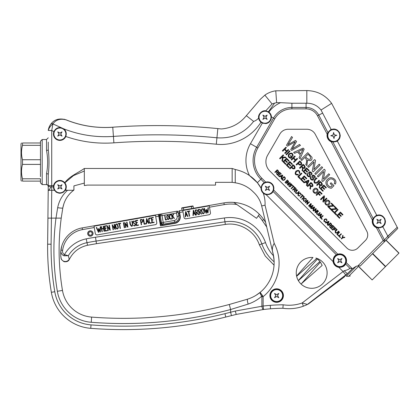 <?xml version="1.0" encoding="UTF-8"?>
<svg xmlns="http://www.w3.org/2000/svg" width="420" height="420" viewBox="0 0 420 420"><rect width="100%" height="100%" fill="white"/><g stroke="black" fill="none" stroke-linecap="round" stroke-linejoin="round"><path stroke-width="0.63" d="M67.599 137.093L69.584 137.728M50.804 186.811L49.308 189.95L48.61 189.95M21.499 181.13L21 180.264L21 143.861L21.499 142.994M168.908 218.531C168.893 217.445 168.247 214.221 167.118 216.263C167.113 217.345 167.806 220.547 168.908 218.531M276.654 294.661L274.512 293.423L275.751 295.57L274.512 293.423L276.654 294.661L278.801 293.423L277.562 295.57L278.801 297.717L277.562 295.57M276.654 296.478L278.801 297.717L276.654 296.478L274.512 297.717L275.751 295.57M40.462 142.994L40.462 141.262L42.194 139.529L42.194 184.595L40.462 182.863L40.462 181.13L22.502 181.13C21.179 181.13 21.179 181.13 22.502 181.13L22.502 178.794C21.179 174.027 21.179 169.228 22.502 164.399L22.502 159.731C21.179 154.959 21.179 150.16 22.502 145.331L22.502 142.994C21.179 142.994 21.179 142.994 22.502 142.994L40.462 142.994L40.462 145.331L22.502 145.331M40.462 176.631L40.462 164.399L22.502 164.399M40.462 181.997L40.462 178.794L22.502 178.794M40.462 164.399L40.462 159.731L22.502 159.731M59.876 133.082L57.734 131.843L58.968 133.99L57.734 131.843L59.876 133.082L62.024 131.843L60.785 133.99L62.024 136.133L60.785 133.99M59.876 134.894L62.024 136.133L59.876 134.894L57.734 136.133L58.968 133.99M265.015 116.324L262.868 115.085L264.107 117.233L262.868 115.085L265.015 116.324L267.157 115.085L265.918 117.233L267.157 119.374L265.918 117.233M265.015 118.136L267.157 119.374L265.015 118.136L262.868 119.374L264.107 117.233M59.876 185.95L57.734 184.711L58.968 186.858L57.734 184.711L59.876 185.95L62.024 184.711L60.785 186.858L62.024 189.005L60.785 186.858M59.876 187.766L62.024 189.005L59.876 187.766L57.734 189.005L58.968 186.858M169.218 218.547C168.105 221.172 166.561 217.807 166.808 216.258C167.874 213.617 169.486 216.983 169.218 218.547M171.617 218.621L171.67 218.92C169.271 220.385 168.189 214.2 170.929 214.715L170.982 215.024C168.688 214.541 169.612 219.886 171.617 218.621M173.255 214.3L173.654 214.232L172.736 215.896L174.389 218.431L174.043 218.489L172.557 216.232L172.205 216.883L172.536 218.757L172.226 218.809L171.486 214.615L171.796 214.562L172.116 216.379L173.255 214.3M166.877 219.455L166.929 219.755L165.448 220.017L164.703 215.812L165.008 215.759L165.695 219.665L166.877 219.455M177.083 211.166A0.866 0.866 0 0 1 178.085 211.864L176.531 213.019L177.083 211.166L161.721 213.875A1.732 1.732 0 0 0 160.314 215.88L162.02 215.581L161.721 213.875C160.188 214.247 159.432 214.966 159.458 216.032L159.117 216.09L158.876 214.725A0.347 0.347 0 0 0 158.477 214.441L81.49 228.029M161.516 222.71A1.732 1.732 0 0 0 163.527 224.112A1.732 1.732 0 0 1 161.516 222.71L160.314 215.88L159.458 216.032L160.666 222.857L163.222 222.406L162.02 215.581L176.531 213.019L177.135 216.436L178.841 216.132A5.203 5.203 0 0 1 174.62 222.159L163.527 224.112L160.96 223.687A2.599 2.599 0 0 1 160.666 222.857M339.78 259.733L337.633 258.494L338.872 260.636L337.633 258.494L339.78 259.733L341.927 258.494L340.688 260.636L341.927 262.784L340.688 260.636M339.78 261.545L341.927 262.784L339.78 261.545L337.633 262.784L338.872 260.636M40.462 159.731L40.462 145.331M161.091 214.116L158.477 214.441A0.347 0.347 0 0 1 158.876 214.725M161.721 213.875L158.477 214.441L158.776 216.153L159.117 216.09L160.472 223.771L162.482 225.178L174.941 222.983L162.482 225.178L160.493 225.881L158.776 216.153L155.704 216.694L156.76 222.668A1.732 1.732 0 0 1 155.353 224.674L97.314 234.911A1.732 1.732 0 0 1 95.303 233.504L94.248 227.53L82.472 229.603A24.265 24.265 0 0 0 62.622 250.352L60.905 250.126C60.569 252.803 61.614 254.698 64.034 255.817L68.329 255.707L69.206 259.166L68.329 255.707A28.654 28.654 0 0 1 87.003 242.671A175.991 175.991 0 0 1 96.08 241.07L95.503 237.221L224.38 217.959A37.742 37.742 0 0 1 265.508 242.603A38.524 38.524 0 0 0 273.551 255.859M160.855 224.584L160.96 223.687L160.472 223.771L160.493 225.881L175.004 223.325L174.941 222.983A6.069 6.069 0 0 0 179.865 215.953L179.776 215.439L178.752 215.623M161.112 224.542L163.527 224.112L163.222 222.406L174.321 220.453L174.62 222.159M333.102 134.925L330.766 135.739L333.197 136.206L330.766 135.739L333.102 134.925L333.564 132.494L334.383 134.831L336.814 135.292L334.383 134.831M334.478 136.112L336.814 135.292L334.478 136.112L334.01 138.542L333.197 136.206M379.003 220.511L376.856 219.272L378.094 221.414L376.856 219.272L379.003 220.511L381.145 219.272L379.911 221.414L381.145 223.561L379.911 221.414M379.003 222.322L381.145 223.561L379.003 222.322L376.856 223.561L378.094 221.414M48.263 174.562C49.245 166.236 49.245 157.899 48.263 149.562A1.732 0.892 -0 0 1 46.531 150.454C47.99 158.188 47.99 165.926 46.531 173.67A1.732 0.892 -0 0 1 48.263 174.562L48.263 185.609L51.728 185.609L51.728 186.858A3.465 1.25 -0 0 1 48.263 185.609L47.633 244.183L47.948 218.117L61.231 218.117A243.012 243.012 0 0 0 62.475 290.43A32.088 32.088 0 0 0 91.628 317.1A410.723 410.723 0 0 0 229.283 304.49L230.622 309.514L248.157 304.096C253.255 302.353 257.791 299.728 261.765 296.216C260.311 294.163 259.77 292.877 260.153 292.346C256.484 295.381 252.315 297.644 247.643 299.14L229.283 304.49L247.643 299.14A5.203 1.003 72.4 0 0 248.157 304.096M66.16 119.9C81.06 125.906 96.595 128.347 112.76 127.239L114.697 127.061L112.76 127.197C96.747 128.331 81.218 125.885 66.166 119.858C59.593 117.936 54.526 119.301 50.967 123.947A1.732 1.281 38.2 0 1 52.925 123.874C55.949 119.669 60.365 118.346 66.16 119.9L66.166 119.858C59.593 117.936 54.526 119.301 50.967 123.947L50.941 123.979C49.55 125.78 48.662 127.848 48.284 130.19A1.732 1.732 0 0 0 48.263 130.436L48.983 128.573M280.885 291.344A5.98 5.98 0 0 0 270.879 294.021A5.98 5.98 0 0 0 278.203 301.345A5.98 5.98 0 0 0 280.885 291.344M64.108 129.759A5.98 5.98 0 0 0 54.101 132.442A5.98 5.98 0 0 0 61.425 139.766A5.98 5.98 0 0 0 64.108 129.759M48.263 130.436A1.732 1.732 0 0 1 48.284 130.19C48.662 127.848 49.55 125.78 50.941 123.979A1.732 1.276 38 0 1 52.878 123.9L52.92 123.911A3.465 2.436 -0 0 0 52.878 123.9C50.458 125.906 48.92 128.089 48.263 130.436L51.728 130.547L52.92 123.911L63.641 128.798A6.416 6.416 0 0 1 66.024 132.153M269.241 113.001A5.98 5.98 0 0 0 259.234 115.684A5.98 5.98 0 0 0 266.558 123.008A5.98 5.98 0 0 0 269.241 113.001M64.108 182.632A5.98 5.98 0 0 0 54.101 185.309A5.98 5.98 0 0 0 61.425 192.633A5.98 5.98 0 0 0 64.108 182.632M146.816 219.539L146.696 221.849L147.719 221.671L146.816 219.539M140.763 220.012L141.131 222.112C142.118 222.138 142.601 221.686 142.585 220.763C142.28 219.907 141.671 219.66 140.763 220.012M117.91 227.834C117.883 226.527 117.122 222.647 115.757 225.099C115.747 226.401 116.587 230.249 117.91 227.834M198.691 209.743L199.059 211.843C200.035 211.874 200.513 211.417 200.498 210.483C200.193 209.633 199.595 209.381 198.691 209.743M193.599 211.234L193.484 213.544L194.502 213.36L193.599 211.234M185.861 212.599L185.745 214.909L186.769 214.725L185.861 212.599M195.641 210.278L196.014 212.378C196.991 212.41 197.468 211.958 197.447 211.019C197.148 210.168 196.544 209.921 195.641 210.278M203.994 212.599C203.978 211.291 203.196 207.412 201.847 209.864C201.847 211.166 202.666 215.014 203.994 212.599M277.258 170.405L276.47 171.192C277.546 173.087 279.174 171.476 277.258 170.405M282.371 175.481L280.828 176.248L281.631 177.051L282.371 175.481M284.051 177.23L282.235 179.046C283.358 181.377 286.414 178.332 284.051 177.23M294.945 188.087L294.157 188.874C295.276 190.796 296.84 189.152 294.945 188.087M304.017 199.085C303.377 200.844 303.923 201.374 305.666 200.671C306.353 198.854 305.807 198.324 304.017 199.085M314.233 207.349L312.695 208.11L313.498 208.918L314.233 207.349M321.237 214.352L319.699 215.119L320.502 215.922L321.237 214.352M328.608 221.723L327.07 222.49L327.873 223.293L328.608 221.723M330.32 223.466L329.532 224.249C330.608 226.149 332.236 224.537 330.32 223.466M299.764 161.868L298.483 163.149C299.208 164.246 300.011 164.619 300.899 164.262C301.245 163.359 300.867 162.561 299.764 161.868M303.125 165.175L301.943 166.357C302.663 167.47 303.492 167.9 304.437 167.648C304.663 166.698 304.222 165.874 303.125 165.175M320.271 182.322L319.09 183.503C319.804 184.611 320.633 185.041 321.578 184.79C321.804 183.839 321.368 183.02 320.271 182.322M293.192 165.706L291.916 166.987C292.604 168.084 293.407 168.452 294.331 168.1C294.661 167.165 294.284 166.367 293.192 165.706M308.364 180.779L306.054 181.928L307.262 183.131L308.364 180.779M310.921 183.383L309.74 184.564C310.459 185.672 311.288 186.102 312.228 185.85C312.459 184.905 312.023 184.081 310.921 183.383M314.307 189.661C313.325 192.286 314.149 193.074 316.78 192.034C317.804 189.268 316.979 188.475 314.307 189.661M326.183 201.537C325.148 204.167 325.973 204.96 328.655 203.91C329.647 201.122 328.823 200.335 326.183 201.537M302.93 149.305L298.463 151.52L300.794 153.851L302.93 149.305M307.886 154.35L305.608 156.634C306.989 158.776 308.59 159.611 310.417 159.122C310.858 157.29 310.012 155.699 307.886 154.35M344.006 256.41A5.98 5.98 0 0 0 334.005 259.088A5.98 5.98 0 0 0 341.329 266.416A5.98 5.98 0 0 0 344.006 256.41M192.707 205.942A0.347 0.347 0 0 1 193.111 206.225A0.347 0.347 0 0 0 192.707 205.942L191.341 206.183L192.707 205.942M61.231 218.117A243.012 243.012 0 0 0 62.475 290.43A243.012 243.012 0 0 1 61.231 218.117L62.801 207.947L63.866 203.789M51.413 218.117L51.755 190.297L54.463 190.297C58.07 194.197 61.677 194.197 65.289 190.297L65.798 189.326C66.665 187.005 66.355 184.842 64.88 182.842L73.495 175.591L84.326 171.045L84.326 183.094L73.92 185.882L73.92 190.071L73.605 190.297L67.546 190.297C62.37 194.938 59.078 200.734 57.671 207.674L55.986 218.117L51.413 218.117L51.098 244.225A266.973 266.973 0 0 0 54.779 291.721A39.895 39.895 0 0 0 91.019 324.886A418.53 418.53 0 0 0 224.941 313.672L235.232 311.057L263.13 306.038A214.725 214.725 0 0 1 270.26 305.345A175.702 175.702 0 0 1 283.154 304.789L282.907 308.254A172.237 172.237 0 0 0 270.538 308.8A172.237 172.237 0 0 1 282.907 308.254A42.21 42.21 0 0 0 303.371 306.206L306.752 304.82A3.465 3.428 -114.8 0 0 307.398 304.427C309.377 303.476 309.377 303.476 307.398 304.427C309.377 303.476 309.377 303.476 307.398 304.427L302.195 302.946A38.745 38.745 0 0 1 283.154 304.789M320.407 262.085L322.161 265.414L301.429 283.694L320.407 262.085M235.232 311.057L236.261 314.423L263.524 309.482L236.261 314.423L225.782 317.037A421.995 421.995 0 0 1 90.752 328.34A43.365 43.365 0 0 1 51.355 292.299A270.443 270.443 0 0 1 47.633 244.183A270.443 270.443 0 0 0 51.355 292.299A43.365 43.365 0 0 0 90.752 328.34A421.995 421.995 0 0 0 225.782 317.037L231.462 315.619L230.622 312.254L230.622 309.514A415.921 415.921 0 0 1 91.224 322.282L91.628 317.1A32.088 32.088 0 0 1 62.475 290.43L57.346 291.291A37.291 37.291 0 0 0 91.224 322.282M48.263 142.128L48.263 149.562M48.263 190.297L51.755 190.297M114.697 127.061C149.126 124.677 183.509 125.192 217.849 128.599L221.377 128.961C230.879 128.195 238.833 124.199 245.238 116.97L260.421 99.204L264.873 95.13L272.071 103.945L265.76 110.859L268.406 111.788L274.596 103.131L272.071 103.945M73.92 189.913L73.369 190.297M57.671 207.674A5.203 0.625 -170 0 0 62.801 207.947C64.218 200.618 67.82 194.738 73.605 190.297L65.289 190.297M178.841 216.132L178.085 211.864L178.39 213.575L179.413 213.392L178.39 213.575M236.801 204.498L256.531 218.311L259.35 214.284A39.868 39.868 0 0 0 233.814 202.409L236.801 204.498A38.136 38.136 0 0 0 224.233 204.608L223.928 202.902A39.868 39.868 0 0 1 233.814 202.409A39.868 39.868 0 0 0 223.928 202.902L193.473 208.273L193.111 206.225L191.405 206.525L191.341 206.183L181.954 207.842L183.32 207.601L183.74 209.99M90.074 231.788A1.732 1.732 0 0 0 89.045 234.607A1.732 1.732 0 0 0 92.001 234.087A1.732 1.732 0 0 0 90.074 231.788M287.459 146.171L286.514 145.226L291.58 136.531L292.514 137.466L287.931 144.716L295.475 140.427L296.567 141.519L292.178 148.969L299.497 144.448L300.437 145.388L291.711 150.423L290.776 149.489L295.166 141.776L287.459 146.171M275.147 172.515L274.832 172.2L277.205 169.832C278.628 170.394 279.484 173.36 277.142 172.347L276.922 174.29L276.528 173.896C276.99 172.924 276.88 172.111 276.197 171.465L275.147 172.515M278.995 176.363L277.231 174.599L279.605 172.226L281.311 173.938L281.032 174.216L279.636 172.814L278.906 173.544L280.219 174.857L279.935 175.135L278.628 173.828L277.82 174.631L279.274 176.085L278.995 176.363M279.505 176.873L279.174 176.542L282.45 175.077L282.796 175.423L281.389 178.757L281.032 178.4L281.479 177.408L280.476 176.41L279.505 176.873M284.014 176.642C287.395 178.253 283.258 182.416 281.642 179.009L284.014 176.642M285.322 182.69L285.007 182.38L287.38 180.007L287.695 180.316L285.322 182.69M286.172 183.54L285.873 183.241L288.246 180.868L288.566 181.188L287.957 184.312L289.821 182.448L290.12 182.747L287.747 185.12L287.427 184.795L288.036 181.676L286.172 183.54M291.359 185.367C291.601 184.485 291.26 184.081 290.336 184.149L290.96 186.317C289.338 187.278 288.661 186.764 288.929 184.774L289.254 185.041C288.593 187.273 291.779 186.569 289.832 184.721C289.506 182.474 293.081 184.364 291.685 185.64L291.359 185.367M291.401 188.769L291.086 188.454L293.181 186.359L292.399 185.582L292.677 185.304L294.551 187.178L294.273 187.457L293.496 186.674L291.401 188.769M292.829 190.197L292.519 189.887L294.893 187.514C296.315 188.081 297.166 191.047 294.824 190.034L294.604 191.977L294.215 191.583C294.677 190.607 294.567 189.798 293.885 189.147L292.829 190.197M297.602 190.223C296.383 190.969 295.874 191.877 296.069 192.948C297.092 193.253 298.011 192.759 298.835 191.462L299.15 191.772C298.211 193.331 297.098 193.825 295.811 193.258C295.265 191.929 295.754 190.811 297.286 189.913L297.602 190.223M300.61 194.68C300.809 190.717 295.869 196.308 299.822 195.531L300.058 195.925C297.948 196.156 297.402 195.31 298.415 193.373C300.211 192.423 301.067 192.938 300.988 194.911L300.61 194.68M300.61 197.978L300.295 197.668L302.389 195.573L301.613 194.791L301.891 194.513L303.765 196.387L303.487 196.665L302.705 195.883L300.61 197.978M302.08 199.447L301.77 199.138L304.143 196.765L304.453 197.075L302.08 199.447M303.697 198.755C306.049 197.867 306.81 198.613 305.986 200.991C303.644 201.779 302.883 201.033 303.697 198.755M305.513 202.881L305.214 202.582L307.587 200.209L307.907 200.529L307.298 203.653L309.162 201.784L309.461 202.088L307.088 204.461L306.768 204.136L307.377 201.017L305.513 202.881M308.826 206.199L308.527 205.895L310.9 203.522L311.367 203.994L310.012 206.703L312.743 205.37L313.163 205.784L310.79 208.157L310.49 207.858L312.475 205.868L309.792 207.16L309.514 206.882L310.847 204.172L308.826 206.199M311.367 208.74L311.042 208.409L314.318 206.939L314.664 207.286L313.252 210.625L312.895 210.263L313.341 209.276L312.344 208.273L311.367 208.74M313.803 211.171L313.504 210.872L315.877 208.499L316.197 208.824L315.588 211.942L317.452 210.073L317.756 210.378L315.383 212.751L315.058 212.425L315.667 209.307L313.803 211.171M318.602 211.223C317.373 211.984 316.864 212.893 317.069 213.948C318.087 214.247 319.011 213.754 319.835 212.462L320.15 212.772C319.211 214.326 318.098 214.825 316.811 214.258C316.265 212.929 316.754 211.816 318.286 210.914L318.602 211.223M318.37 215.744L318.045 215.413L321.321 213.943L321.668 214.289L320.255 217.628L319.898 217.271L320.344 216.279L319.347 215.276L318.37 215.744M321.983 219.35L320.502 217.87L322.875 215.497L323.185 215.812L321.09 217.901L322.261 219.072L321.983 219.35M326.587 220.658C326.786 216.699 321.851 222.296 325.799 221.508L326.036 221.897C323.909 222.101 323.363 221.256 324.392 219.35C326.188 218.416 327.044 218.93 326.965 220.889L326.587 220.658M325.747 223.115L325.416 222.784L328.692 221.314L329.038 221.666L327.626 224.999L327.269 224.642L327.716 223.65L326.718 222.647L325.747 223.115M328.209 225.577L327.894 225.267L330.267 222.894C331.69 223.456 332.54 226.422 330.204 225.409L329.978 227.351L329.59 226.958C330.052 225.986 329.942 225.172 329.259 224.522L328.209 225.577M332.057 229.425L330.293 227.661L332.666 225.288L334.373 227L334.1 227.278L332.698 225.876L331.968 226.606L333.275 227.918L332.997 228.197L331.69 226.884L330.881 227.692L332.336 229.147L332.057 229.425M332.819 230.186L332.504 229.871L334.877 227.498L336.473 229.1L336.194 229.378L334.908 228.091L334.173 228.827L335.286 229.94L335.008 230.218L333.895 229.105L332.819 230.186M337.207 229.834C335.984 230.591 335.475 231.499 335.68 232.559C336.693 232.859 337.617 232.365 338.447 231.068L338.762 231.383C337.822 232.942 336.709 233.436 335.423 232.869C334.877 231.541 335.365 230.422 336.898 229.525L337.207 229.834M338.383 235.751L336.898 234.266L339.271 231.898L339.586 232.208L337.491 234.302L338.662 235.473L338.383 235.751M340.226 237.594L338.746 236.114L341.119 233.741L341.429 234.05L339.334 236.145L340.505 237.316L340.226 237.594M341.581 238.948L341.266 238.639L342.274 237.631L342.725 235.347L343.098 235.725L342.694 237.552L344.531 237.158L344.899 237.521L342.584 237.941L341.581 238.948M282.823 151.216L282.356 150.743L285.915 147.184L286.382 147.656L284.923 149.116L286.776 150.974L288.241 149.51L288.708 149.977L285.149 153.536L284.681 153.069L286.361 151.389L284.503 149.536L282.823 151.216M286.477 154.865L286.01 154.397L289.569 150.838L290.036 151.305L286.477 154.865M291.417 157.012L290.372 155.967L290.787 155.552L292.304 157.064L290.987 158.382C288.236 157.631 287.558 156.114 288.96 153.82C291.8 152.397 293.144 153.211 292.997 156.261L292.451 155.946C292.525 153.689 291.532 153.132 289.469 154.282C288.351 155.935 288.781 157.07 290.75 157.678L291.417 157.012M291.669 160.057L291.202 159.59L294.761 156.03L295.223 156.497L293.764 157.957L295.617 159.815L297.082 158.351L297.549 158.823L293.99 162.377L293.522 161.91L295.202 160.23L293.349 158.377L291.669 160.057M296.625 165.013L296.153 164.546L299.712 160.986C301.392 162.01 301.954 163.259 301.403 164.734C300.163 165.443 299.056 165.055 298.069 163.569L296.625 165.013M299.959 168.347L299.492 167.879L303.051 164.32C305.183 165.165 306.464 169.617 302.951 168.095L302.62 171.008L302.032 170.42C302.726 168.961 302.558 167.743 301.534 166.766L299.959 168.347M305.734 174.122L303.082 171.476L306.642 167.916L309.209 170.478L308.794 170.898L306.695 168.798L305.597 169.895L307.561 171.859L307.141 172.279L305.177 170.31L303.97 171.523L306.149 173.707L305.734 174.122M311.015 174.358C311.393 173.014 310.879 172.405 309.477 172.536L310.411 175.781C309.508 178.469 305.435 175.219 307.372 173.471L307.855 173.875C307.351 175.124 307.786 175.907 309.162 176.227C309.844 175.487 309.703 174.536 308.721 173.392C308.18 170.126 313.551 172.683 311.498 174.778L311.015 174.358M314.333 177.676C314.695 176.358 314.181 175.749 312.795 175.854L313.73 179.099C312.827 181.792 308.752 178.537 310.69 176.788L311.173 177.193C310.674 178.447 311.11 179.23 312.48 179.545C313.178 178.826 313.036 177.881 312.039 176.71C311.556 173.339 316.906 176.169 314.816 178.091L314.333 177.676M317.063 178.337C315.231 179.471 314.465 180.836 314.769 182.422C316.292 182.879 317.678 182.133 318.922 180.191L319.389 180.658C317.977 182.994 316.312 183.734 314.386 182.889C313.556 180.894 314.296 179.219 316.596 177.87L317.063 178.337M317.1 185.488L316.633 185.021L320.192 181.461C322.361 182.369 323.6 186.769 320.093 185.241L319.762 188.15L319.174 187.561C319.867 186.102 319.704 184.884 318.68 183.913L317.1 185.488M322.875 191.263L320.224 188.617L323.783 185.057L326.351 187.625L325.936 188.039L323.836 185.939L322.739 187.036L324.702 189L324.287 189.42L322.319 187.451L321.111 188.664L323.29 190.848L322.875 191.263M280.082 158.881L279.61 158.408L283.169 154.849L283.642 155.321L281.888 157.075L285.406 157.085L286.046 157.726L283.112 157.673L282.555 161.353L281.93 160.729L282.455 157.663L281.316 157.642L280.082 158.881M285.616 164.409L282.965 161.763L286.524 158.203L289.091 160.771L288.671 161.185L286.571 159.085L285.479 160.183L287.443 162.146L287.023 162.566L285.059 160.603L283.846 161.81L286.031 163.994L285.616 164.409M288.929 167.727L286.282 165.081L289.842 161.522L292.404 164.084L291.989 164.504L289.894 162.403L288.797 163.501L290.761 165.464L290.341 165.884L288.377 163.921L287.17 165.128L289.349 167.312L288.929 167.727M290.052 168.851L289.585 168.383L293.144 164.824C294.819 165.847 295.381 167.097 294.83 168.567C293.596 169.281 292.483 168.893 291.496 167.402L290.052 168.851M299.234 173.087C299.334 170.924 298.399 170.431 296.431 171.612C295.181 173.707 295.727 174.62 298.058 174.363L298.41 174.951C295.244 175.303 294.425 174.027 295.943 171.129C298.636 169.701 299.922 170.473 299.806 173.439L299.234 173.087M300.08 178.878L297.859 176.657L301.418 173.098L301.885 173.565L298.746 176.704L300.5 178.458L300.08 178.878M303.308 182.102L300.657 179.456L304.217 175.896L306.784 178.463L306.364 178.878L304.269 176.778L303.172 177.875L305.135 179.839L304.715 180.259L302.752 178.295L301.544 179.503L303.723 181.687L303.308 182.102M304.07 182.863L303.571 182.369L308.49 180.169L309.01 180.689L306.894 185.692L306.358 185.157L307.025 183.666L305.529 182.17L304.07 182.863M307.755 186.553L307.288 186.081L310.842 182.522C313.016 183.43 314.255 187.834 310.742 186.302L310.417 189.21L309.824 188.622C310.517 187.162 310.354 185.95 309.33 184.973L307.755 186.553M313.829 189.163C315.945 186.391 319.909 190.386 317.263 192.518C315.152 195.158 311.267 191.173 313.829 189.163M316.596 195.395L316.129 194.922L319.688 191.368L322.088 193.767L321.668 194.182L319.736 192.25L318.633 193.358L320.303 195.027L319.888 195.442L318.218 193.772L316.596 195.395M320.969 199.763L320.518 199.311L324.072 195.752L324.555 196.234L323.642 200.917L326.44 198.119L326.891 198.571L323.332 202.13L322.849 201.647L323.768 196.964L320.969 199.763M325.71 201.043C327.784 198.298 331.795 202.178 329.144 204.393C327.012 207.039 323.18 203.107 325.71 201.043M330.508 209.307L327.705 206.498L328.135 206.068L333.039 205.553L331.055 203.569L331.469 203.149L334.01 205.695L333.596 206.11L328.661 206.624L330.929 208.892L330.508 209.307M333.554 212.352L330.745 209.543L331.181 209.108L336.084 208.598L334.094 206.609L334.514 206.194L337.055 208.735L336.641 209.15L331.7 209.664L333.968 211.932L333.554 212.352M336.273 215.066L334.047 212.846L337.606 209.286L338.074 209.753L334.934 212.893L336.688 214.652L336.273 215.066M339.497 218.29L336.845 215.644L340.405 212.084L342.972 214.652L342.552 215.066L340.457 212.972L339.365 214.064L341.329 216.027L340.909 216.447L338.945 214.484L337.733 215.696L339.911 217.875L339.497 218.29M294.619 153.332L293.664 152.376L303.172 148.124L304.175 149.126L300.08 158.791L299.045 157.757L300.342 154.886L297.444 151.988L294.619 153.332M301.765 160.477L300.856 159.569L307.734 152.686L311.997 157.316C312.265 160.367 310.779 161.259 307.55 159.994L306.905 165.617L305.765 164.477C307.109 161.658 306.794 159.306 304.815 157.427L301.765 160.477M308.632 167.344L307.76 166.472L314.638 159.59L315.567 160.519L313.803 169.57L319.211 164.162L320.082 165.034L313.199 171.911L312.265 170.977L314.039 161.931L308.632 167.344M315.772 174.484L314.869 173.581L321.746 166.698L322.649 167.601L315.772 174.484M318.244 176.957L317.373 176.085L324.256 169.208L325.185 170.137L323.416 179.188L328.823 173.775L329.695 174.647L322.817 181.529L321.883 180.595L323.652 171.544L318.244 176.957M332.267 185.588L330.251 183.566L331.055 182.758L333.979 185.682L331.433 188.228C326.97 188.129 323.899 182.343 327.521 179.413C330.582 175.234 338.021 179.655 335.323 184.128L334.268 183.524C336.163 180.359 330.918 176.93 328.503 180.301C325.458 182.527 327.962 186.69 330.981 186.874L332.267 185.588M333.349 129.554A5.98 5.98 0 0 0 328.844 138.878A5.98 5.98 0 0 0 339.171 138.117A5.98 5.98 0 0 0 333.349 129.554M383.229 217.187A5.98 5.98 0 0 0 373.228 219.865A5.98 5.98 0 0 0 380.552 227.194A5.98 5.98 0 0 0 383.229 217.187M73.92 189.756L73.138 190.297M267.461 187.415L265.319 186.175L266.558 188.323L265.319 186.175L267.461 187.415L269.608 186.175L268.37 188.323L269.608 190.465L268.37 188.323M267.461 189.226L269.608 190.465L267.461 189.226L265.319 190.465L266.558 188.323M273.11 253.638L273.089 253.643A38.556 38.556 0 0 1 274.087 260.453L273.11 253.638C271.829 250 272.192 246.582 274.197 243.38A42.824 42.824 0 0 1 263.13 296.625L263.13 306.038L263.524 309.482A3.465 1.244 -96.5 0 1 261.88 306.038L261.88 296.625L263.13 296.625L260.736 293.286M56.795 128.368A6.416 6.416 0 0 1 60.842 127.648C57.729 127.297 55.424 128.614 53.923 131.612A6.416 6.416 0 0 0 57.446 139.923A6.416 6.416 0 0 0 65.788 136.479C81.307 141.871 97.34 143.992 113.894 142.842L113.426 136.411C96.17 137.592 79.574 135.056 63.641 128.798C66.108 130.73 66.822 133.292 65.788 136.479M246.341 115.684L253.601 121.401C244.262 133.345 232.04 138.805 216.935 137.791C182.474 134.369 147.966 133.906 113.426 136.411L112.76 127.239M113.894 142.842C148.066 140.369 182.201 140.826 216.295 144.212C233.814 146.16 251.643 137.188 260.962 122.204A6.416 6.416 0 0 1 258.652 118.041C257.68 114.403 262.406 109.872 265.76 110.859A6.416 6.416 0 0 0 261.797 111.683M271.693 184.091A5.98 5.98 0 0 0 261.686 186.774A5.98 5.98 0 0 0 269.01 194.098A5.98 5.98 0 0 0 271.693 184.091A5.98 5.98 0 0 0 263.435 183.902L263.225 183.509A6.416 6.416 0 0 1 264.327 182.726L260.836 179.235A26.481 26.481 0 0 1 256.63 147.273L273.473 118.094L271.42 116.907C270.669 122.33 267.645 124.388 262.358 123.07A6.416 6.416 0 0 1 260.962 122.204L258.652 118.041C257.05 119.8 255.365 120.918 253.601 121.401M269.808 121.49A6.416 6.416 0 0 1 265.598 123.617M258.652 118.041A6.416 6.416 0 0 1 258.893 115.301M271.257 118.697A6.416 6.416 0 0 1 270.753 120.094M63.368 192.239A6.416 6.416 0 0 1 62.99 192.465M56.758 192.46A6.416 6.416 0 0 1 55.886 191.877M51.728 190.297L51.728 186.858L53.466 186.858L54.463 190.297A6.416 6.416 0 0 1 53.466 186.858L53.587 185.609A6.416 6.416 0 0 1 64.78 182.721C69.746 176.043 77.905 173.014 84.326 168.467L84.326 171.045M65.798 189.326L66.15 190.297M181.954 207.842A0.347 0.347 0 0 0 181.671 208.241A0.347 0.347 0 0 1 181.954 207.842M306.752 304.82C308.921 303.77 308.921 303.77 306.752 304.82L303.371 306.206L302.195 302.946L343.061 271.562L345.728 274.969L347.529 273.53A4.331 0.756 -128.9 0 1 344.321 270.674L343.061 271.562L338.83 267.33L338.877 266.989L343.177 266.075A6.416 6.416 0 0 1 333.428 261.539A6.416 6.416 0 0 0 338.877 266.989M333.422 259.802A6.416 6.416 0 0 1 333.517 259.25M334.341 257.24A6.416 6.416 0 0 1 334.698 256.725M335.57 255.801A6.416 6.416 0 0 1 337.895 254.51L336.808 254.956C334.651 255.838 333.527 258.038 333.428 261.539L333.086 261.587C333.07 258.053 334.189 255.806 336.446 254.846L337.796 254.173L337.895 254.51A6.416 6.416 0 0 1 345.912 262.521L346.243 262.621L345.571 263.97C344.62 266.222 342.374 267.341 338.83 267.33A6.762 6.762 0 0 1 333.086 261.587L266.086 194.586C269.671 194.765 271.992 193.72 273.058 191.457L273.646 190.029L337.796 254.173A6.762 6.762 0 0 1 346.243 262.621L352.343 268.721L356.276 266.217L346.29 276.197C343.691 277.137 343.691 277.137 346.29 276.197C343.691 277.137 343.691 277.137 346.29 276.197L348.611 276.334L359.158 265.792L360.134 266.086L384.416 241.804A1.732 1.407 -135 0 0 384.457 239.909L383.192 240.576L376.388 227.651L376.519 227.33L377.963 227.745L380.357 227.682L383.213 226.254L382.925 226.936L378.163 227.955A0.347 0.263 -80.7 0 0 377.963 227.745L376.519 227.33A6.416 6.416 0 0 1 373.196 218.689L372.724 220.112L372.382 220.043L373.139 218.405A0.347 0.263 25.2 0 1 373.196 218.689L372.724 220.112M344.017 265.456L343.177 266.075L345.466 263.608A6.416 6.416 0 0 1 344.316 265.172M274.596 103.131L276.612 102.669L280.576 102.669L291.9 103.236L306.826 103.226C312.659 103.236 317.394 105.504 321.032 110.03L331.07 129.318L331.837 129.407L329.228 131.008L327.511 134.216A6.416 6.416 0 0 1 327.983 132.788L327.511 134.216A6.416 6.416 0 0 0 331.306 141.43L334.976 141.818L337.754 140.558L337.407 141.241L332.95 142.054A0.347 0.263 -80.7 0 0 332.75 141.845L331.306 141.43L331.175 141.75L332.95 142.054L373.139 218.405L376.625 215.072L377.36 215.213L374.577 216.773L373.196 218.689L374.577 216.767M264.873 95.13C268.118 92.831 271.75 91.392 275.777 90.804L276.612 102.669M271.42 116.907C271.315 114.996 270.459 113.389 268.858 112.098A6.416 6.416 0 0 0 268.406 111.788M275.777 90.804L306.826 90.573C317.168 90.841 325.437 95.104 331.632 103.362L321.032 110.03M84.326 183.094L84.326 185.556L87.386 185.094L215.523 185.094L215.523 182.338L232.155 182.338L215.523 182.338M274.087 260.453C274.517 270.06 271.829 278.675 266.017 286.304A37.627 37.627 0 0 1 260.153 292.346L262.516 295.601A3.465 0.793 -37.4 0 0 261.765 296.216L261.88 296.625M344.799 264.632L345.466 263.608A0.347 0.284 27.6 0 0 345.571 263.97L349.87 268.275C348.894 269.315 347.046 270.118 344.321 270.674M53.587 185.609L51.728 185.609L51.728 130.547L53.923 131.612M60.832 256.268L61.079 258.022A4.331 4.237 -10 0 0 69.206 259.166M63.887 241.001A26.003 26.003 0 0 0 61.157 248.577M82.341 227.871L82.168 227.897A26.003 26.003 0 0 0 60.905 250.126C60.617 254.016 60.674 256.646 61.079 258.022M61.787 246.005L60.785 251.234A1.732 0.404 -175 0 0 60.785 251.244L60.69 253.88M152.35 222.437L154.114 222.128L154.172 222.464L152.05 222.836L151.163 217.802L153.284 217.429L153.347 217.791L151.589 218.101L151.888 219.817L152.99 219.618L153.053 219.986L151.951 220.18L152.35 222.437M146.517 218.621L146.795 218.573L148.843 223.403L148.496 223.466L147.866 222.012L146.643 222.227L146.538 223.813L146.181 223.876L146.517 218.621M141.23 224.758L140.338 219.713C141.619 219.188 142.49 219.518 142.942 220.7C142.984 221.87 142.401 222.458 141.199 222.474L141.587 224.695L141.23 224.758M134.967 221.529L134.605 221.592C133.77 221.03 133.313 221.24 133.24 222.222L135.592 224.464C135.44 225.913 134.747 226.27 133.513 225.524L133.712 225.199C135.691 226.648 135.518 223.393 133.549 223.13C132.552 221.256 132.993 220.652 134.873 221.314L134.967 221.529M126.63 222.128L127.013 222.065L127.901 227.11L127.596 227.162L125.255 223.55L125.942 227.456L125.58 227.519L124.693 222.469L127.318 226.039L126.63 222.128M118.031 223.645L120.614 223.188L120.682 223.55L119.574 223.75L120.404 228.433L120.041 228.496L119.217 223.813L118.094 224.007L118.031 223.645M114.093 224.338L114.476 224.275L115.364 229.32L115.064 229.373L112.718 225.761L113.411 229.666L113.048 229.73L112.161 224.679L114.781 228.249L114.093 224.338M105.446 230.706L107.205 230.396L107.268 230.738L105.147 231.11L104.26 226.076L106.381 225.697L106.444 226.065L104.685 226.375L104.984 228.086L106.087 227.892L106.15 228.254L105.047 228.448L105.446 230.706M99.986 231.053L100.243 226.784L100.606 226.716L100.312 231.987L100.013 232.04L98.847 229.32L98.695 232.271L98.395 232.323L96.296 227.477L96.668 227.414L98.385 231.326L98.516 228.674L98.952 228.596L99.986 231.053M103.126 226.275L103.483 226.212L104.375 231.247L104.013 231.31L103.556 228.711L101.85 229.01L102.307 231.609L101.934 231.677L101.047 226.643L101.42 226.574L101.782 228.648L103.493 228.349L103.126 226.275M108.995 225.241L109.379 225.172L110.266 230.218L109.967 230.27L107.62 226.658L108.313 230.564L107.951 230.627L107.063 225.582L109.683 229.147L108.995 225.241M118.277 227.834C116.96 230.995 115.085 226.958 115.385 225.099C116.671 221.923 118.592 225.965 118.277 227.834M123.386 222.7L123.742 222.637L124.63 227.672L124.273 227.734L123.386 222.7M130.121 221.513C130.09 223.545 130.641 225.062 131.786 226.06C132.452 224.737 132.436 223.125 131.738 221.23L132.101 221.167C132.983 223.34 132.898 225.094 131.838 226.427C130.347 225.519 129.654 223.902 129.764 221.576L130.121 221.513M136.705 225.194L138.469 224.884L138.527 225.225L136.405 225.598L135.518 220.563L137.639 220.19L137.702 220.553L135.944 220.862L136.243 222.574L137.345 222.38L137.413 222.742L136.306 222.936L136.705 225.194M144.433 223.818L145.85 223.571L145.913 223.934L144.134 224.249L143.241 219.198L143.603 219.135L144.433 223.818M150.538 218.29L148.906 218.983C149.42 220.484 148.801 223.776 151.305 222.611L151.368 222.973C148.538 224.306 149.016 220.673 148.528 218.935C148.816 218.201 149.468 217.865 150.476 217.922L150.538 218.29M191.762 208.572L191.405 206.525L181.671 208.241L182.033 210.289M175.004 223.325A6.416 6.416 0 0 0 180.206 215.891L179.303 210.772A0.347 0.347 0 0 0 179.02 211.171L179.261 212.541L179.02 211.171A0.347 0.347 0 0 1 179.303 210.772L223.928 202.902M207.711 212L207.974 207.732L208.331 207.669L208.037 212.935L207.743 212.987L206.572 210.268L206.419 213.218L206.12 213.271L204.02 208.425L204.393 208.362L206.11 212.273L206.241 209.622L206.677 209.543L207.711 212M198.266 209.444C200.723 209.113 201.327 209.969 200.067 212.011L201.637 214.042L201.243 214.111L199.678 212.105L199.127 212.205L199.516 214.415L199.154 214.478L198.266 209.444M193.3 210.315L193.578 210.268L195.626 215.098L195.279 215.161L194.649 213.707L193.426 213.922L193.321 215.507L192.964 215.57L193.3 210.315M185.566 211.68L185.84 211.633L187.892 216.463L187.541 216.526L186.916 215.072L185.687 215.287L185.588 216.872L185.225 216.93L185.566 211.68M187.236 211.386L189.819 210.929L189.882 211.291L188.78 211.486L189.604 216.174L189.247 216.237L188.422 211.549L187.299 211.748L187.236 211.386M195.216 209.979C197.678 209.648 198.282 210.504 197.017 212.546L198.592 214.578L198.193 214.646L196.628 212.646L196.077 212.746L196.466 214.951L196.103 215.014L195.216 209.979M204.367 212.599C203.044 215.759 201.169 211.722 201.469 209.864C202.755 206.692 204.687 210.725 204.367 212.599M90.825 236.056A2.599 2.599 0 0 1 87.811 233.945A2.599 2.599 0 0 1 89.922 230.932A2.599 2.599 0 0 1 92.936 233.042A2.599 2.599 0 0 1 90.825 236.056M308.165 304.132L343.476 277.589L352.333 268.732L349.87 268.275M307.398 304.427L345.728 274.969M339.113 139.088A6.416 6.416 0 0 1 337.754 140.558L337.596 140.679M333.816 129.103A6.416 6.416 0 0 1 335.139 129.245M335.811 129.434A6.416 6.416 0 0 1 337.79 130.505M340.184 135.009A6.416 6.416 0 0 1 339.964 137.24M261.844 178.227L265.755 182.138L264.327 182.726C262.584 183.503 261.497 185.32 261.051 188.181L257.36 182.716L261.844 178.227A25.053 25.053 0 0 1 257.864 147.987L274.712 118.808L273.473 118.094A21.278 21.278 0 0 1 291.9 107.457L306.08 107.457A14.338 14.338 0 0 1 318.769 115.117L327.925 132.51L327.169 134.143L327.511 134.216M331.07 129.318L327.925 132.51A0.347 0.263 25.2 0 1 327.983 132.788L329.228 131.008M384.452 224.794A6.416 6.416 0 0 1 383.213 226.254L383.135 226.322M379.27 215.009A6.416 6.416 0 0 1 380.882 215.282M381.192 215.387A6.416 6.416 0 0 1 383.087 216.468M385.387 220.804A6.416 6.416 0 0 1 385.224 222.973M331.632 103.362L397.226 227.252L387.818 236.156L384.457 239.909L378.163 227.955L376.388 227.651A6.762 6.762 0 0 1 372.382 220.043L331.175 141.75A6.762 6.762 0 0 1 327.169 134.143L317.504 115.778L322.481 113.164M232.155 168.467L232.155 182.338L235.247 182.805L235.247 169.502L232.155 168.467L84.326 168.467M273.089 253.643L261.671 205.963L265.582 222.301L263.671 219.529A39.868 39.868 0 0 0 259.35 214.284L258.337 215.733A38.136 38.136 0 0 1 262.243 220.511L263.671 219.529M256.263 195.069A27.2 27.2 0 0 1 260.411 202.041M260.783 203.007A27.2 27.2 0 0 1 261.114 203.984M261.272 204.477A27.2 27.2 0 0 1 261.671 205.963L265.041 205.154C265.256 201.233 264.668 197.243 263.277 193.179A6.416 6.416 0 0 0 266.086 194.586M272.123 300.106A6.416 6.416 0 0 0 282.849 297.229A6.416 6.416 0 0 0 274.995 289.375A6.416 6.416 0 0 0 272.123 300.106A6.416 6.416 0 0 0 282.849 297.229A6.416 6.416 0 0 0 274.995 289.375A6.416 6.416 0 0 0 272.123 300.106M312.958 257.502L296.583 276.024A15.43 15.43 0 0 1 312.958 257.502M298.305 280.555A15.43 15.43 0 0 1 296.646 276.313L316.754 258.447L315.919 258.043A15.43 15.43 0 0 1 323.873 282.34A15.43 15.43 0 0 1 298.363 280.655L319.977 261.461L317.478 258.962L298.305 280.555M270.26 305.345L270.538 308.8A211.26 211.26 0 0 0 263.524 309.482A211.26 211.26 0 0 1 270.538 308.8A172.237 172.237 0 0 1 282.907 308.254A42.21 42.21 0 0 0 303.371 306.206A42.21 42.21 0 0 1 282.907 308.254M266.017 286.304A37.627 37.627 0 0 1 260.153 292.346L256.168 295.213L260.153 292.346A37.627 37.627 0 0 0 266.017 286.304M261.671 205.963C260.311 200.487 257.57 195.872 253.449 192.113C248.446 187.005 242.377 183.902 235.247 182.805M257.36 182.716L249.485 175.539C245.311 172.683 240.566 170.672 235.247 169.502M273.058 191.457L336.446 254.846A0.347 0.284 62.4 0 0 336.808 254.956L337.895 254.51A6.416 6.416 0 0 1 345.912 262.521M62.622 250.352C62.291 252.242 62.895 253.675 64.428 254.651L64.034 255.817M64.428 254.651L68.329 255.707A28.654 28.654 0 0 1 87.003 242.671L86.231 238.854A32.545 32.545 0 0 0 64.428 254.651M155.704 216.694L155.463 215.329L94.012 226.165L94.248 227.53M160.487 225.393L160.954 225.719M180.206 215.891L179.865 215.953L179.413 213.392M224.233 204.608L209.475 207.212L209.239 205.847L182.779 210.509L183.015 211.874L179.261 212.541M315.273 134.311L366.818 231.252A7.801 7.801 0 0 1 365.447 240.429L357.861 248.01A7.801 7.801 0 0 1 346.831 248.01L269.714 170.898A12.999 12.999 0 0 1 267.645 155.206L279.877 134.022A9.534 9.534 0 0 1 288.131 129.255L306.857 129.255A9.534 9.534 0 0 1 315.273 134.311M331.632 129.476L331.837 129.407C334.63 128.399 337.171 129.434 339.455 132.505C340.725 136.122 340.158 138.805 337.754 140.558M377.249 215.245L377.36 215.213C380.069 214.379 382.505 215.444 384.662 218.405C385.912 221.865 385.429 224.48 383.213 226.254M376.625 215.072L337.407 141.241M259.345 244.802L261.844 243.91A33.852 33.852 0 0 0 224.957 221.807L225.351 224.432C239.642 222.023 254.73 231.063 259.345 244.802L265.256 256.043L274.066 265.183A38.556 38.556 0 0 1 273.856 267.367M273.352 270.428A38.556 38.556 0 0 1 273.278 270.784M272.391 274.134A38.556 38.556 0 0 1 271.22 277.368M270.527 278.943A38.556 38.556 0 0 1 268.989 281.894M257.864 147.987L250.446 143.703A33.621 33.621 0 0 0 249.485 175.539C254.536 179.056 258.389 183.267 261.051 188.181C261.046 190.176 261.791 191.846 263.277 193.179M209.475 207.212L210.446 212.72A1.732 1.732 0 0 1 209.044 214.73L185.997 218.794A1.732 1.732 0 0 1 183.986 217.387L183.015 211.874M93.03 233.095A2.688 2.688 0 0 1 89.386 235.993A2.688 2.688 0 0 1 88.699 231.389A2.688 2.688 0 0 1 93.03 233.095M356.276 266.217L359.158 265.792M265.755 182.138A6.416 6.416 0 0 1 273.646 190.029M387.818 236.156L382.925 226.936M398.89 253.197L385.954 240.266L372.692 253.528L385.628 266.459L399 253.087L386.064 240.156L397.346 228.874L397.751 228.244L397.226 227.252M393.944 230.449L387.928 236.318L388.327 237.893L397.346 228.874M269.031 194.539L268.826 194.145M359.1 267.12L372.146 279.941L385.408 266.679L372.472 253.748L360.134 266.086M384.416 241.804L388.327 237.893L384.416 241.804L383.192 240.576L358.076 265.692M359.21 267.01L372.146 279.941M55.986 218.117A248.215 248.215 0 0 0 57.346 291.291A248.215 248.215 0 0 1 55.986 218.117M177.135 216.436A3.465 3.465 0 0 1 174.321 220.453M225.782 317.037L224.941 313.672M90.752 328.34L91.019 324.886M51.355 292.299L54.779 291.721M47.633 244.183L51.098 244.225M42.194 139.529L46.531 139.529L46.531 150.454M46.531 173.67L46.531 184.595C47.077 185.136 46.982 183.493 48.263 186.333M217.849 128.599L216.295 144.212M268.858 112.098A28.418 28.418 0 0 1 280.576 102.669M179.471 213.733L178.447 213.916M262.358 123.07L250.446 143.703M274.712 118.808A19.85 19.85 0 0 1 291.9 108.885L291.9 103.236M291.9 108.885L306.08 108.885L306.08 103.236M306.826 90.573L306.826 103.226M271.877 300.353A6.762 6.762 0 0 0 283.185 297.318A6.762 6.762 0 0 0 274.906 289.039A6.762 6.762 0 0 0 271.877 300.353M274.197 243.38L265.041 205.154M274.139 261.817A42.415 42.415 0 0 1 261.844 243.91L265.508 242.603M225.351 224.432L96.469 243.689L96.08 241.07L224.957 221.807L224.38 217.959M96.469 243.689L87.533 245.27L87.003 242.671M306.08 108.885A12.91 12.91 0 0 1 317.504 115.778M95.503 237.221A179.886 179.886 0 0 0 86.231 238.854M82.472 229.603L82.168 227.897M266.7 226.973L262.243 220.511M64.197 119.248L64.764 119.39M42.194 184.595L46.531 184.595M46.531 139.529L48.263 137.797M87.533 245.27C79.249 247.154 73.169 251.879 69.3 259.445C68.423 261.329 66.67 262.075 64.034 261.676C61.761 260.027 60.79 258.883 61.121 258.242M336.808 254.956L335.596 255.78M343.476 277.589L344.29 276.985M332.75 141.845L334.976 141.823M377.963 227.745L380.357 227.687M350.322 275.898L348.611 276.334"/></g></svg>
